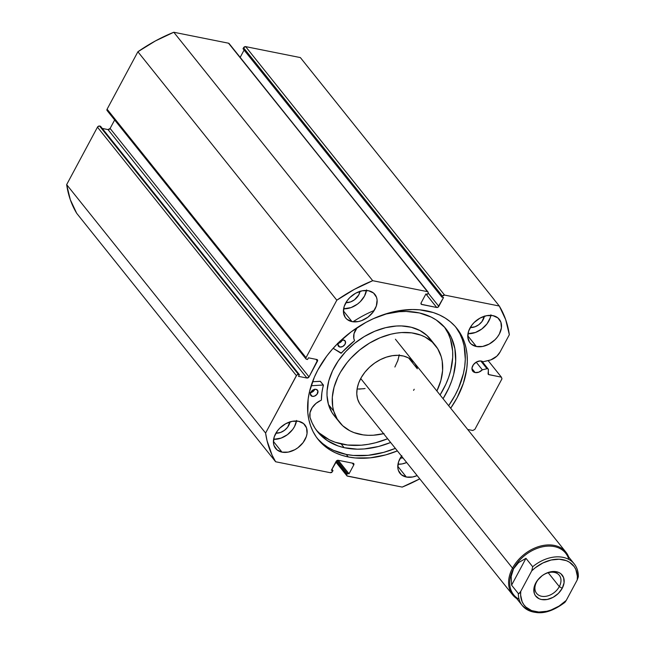 <?xml version="1.0" encoding="UTF-8"?>
<svg xmlns="http://www.w3.org/2000/svg" width="645" height="645" viewBox="0 0 645 645"><rect width="100%" height="100%" fill="white"/><g stroke="black" fill="none" stroke-linecap="round" stroke-linejoin="round"><path stroke-width="0.97" d="M480.783 360.974L486.999 368.738A1.709 1.217 -38.7 0 1 487.636 368.722L481.533 361.103L488.233 369.085L488.523 374.519L501.391 377.156L501.971 378.833L474.881 429.36L472.793 430.497L467.698 429.473L472.793 430.497L474.881 429.36L501.971 378.833L501.391 377.156L488.128 360.603L501.391 377.156L488.87 374.656A1.709 1.217 -38.7 0 1 488.289 374.318A1.709 1.217 -38.7 0 1 488.088 373.6L488.41 369.77A1.709 1.217 -38.7 0 0 488.217 369.061A1.709 1.217 -38.7 0 0 487.636 368.722A1.709 1.217 -38.7 0 0 486.999 368.738L480.783 360.974M475.147 372.56A6.998 4.991 -38.7 0 1 472.769 371.181A6.998 4.991 -38.7 0 1 473.777 364.215A6.998 4.991 -38.7 0 1 481.323 361.055A6.998 4.991 -38.7 0 1 483.008 361.772L480.194 360.95L476.542 361.966L473.462 364.61L471.987 367.997L472.624 370.98L475.147 372.56L478.856 372.149L482.331 369.811L486.999 368.738L482.331 369.811A6.998 4.991 -38.7 0 1 475.147 372.56L471.947 368.561L475.147 372.56M426.635 310.834A88.849 63.371 -38.7 0 1 456.821 328.353A88.849 63.371 -38.7 0 1 450.678 408.221L457.063 397.82L463.368 383.299L466.762 368.803L467.311 361.732L467.101 354.887L466.117 348.308L464.376 342.084L461.901 336.255L458.7 330.885L454.822 326.023L450.291 321.726L445.155 318.025L439.463 314.954L433.271 312.551L419.621 309.818L412.3 309.519L397.014 311.067L389.193 312.889L373.584 318.582L365.941 322.379L351.348 331.724L338.141 343.059L332.223 349.356L326.83 355.976L317.856 369.964L314.349 377.188L309.479 391.765L308.157 398.981L307.818 412.897L308.802 419.468L310.543 425.7L313.019 431.529L316.219 436.899L320.097 441.752L324.628 446.058L329.764 449.759L335.456 452.83L341.648 455.233L348.284 456.95L346.268 454.427A88.849 63.371 141.3 0 0 395.361 448.38L383.702 452.363L368.158 455.322L353.283 455.443L346.268 454.427L348.284 456.95L355.298 457.958L370.182 457.845L385.726 454.886L397.376 450.903A88.849 63.371 -38.7 0 1 348.284 456.95A88.849 63.371 -38.7 0 1 318.098 439.422A88.849 63.371 -38.7 0 1 330.804 351.001A88.849 63.371 -38.7 0 1 426.635 310.834M448.662 405.705A88.849 63.371 141.3 0 0 455.789 327.112L459.877 333.731L462.36 339.56L464.102 345.793L465.295 359.217L464.739 366.279L463.424 373.487L458.555 388.072L455.048 395.296L448.662 405.705M282.002 452.153A18.778 13.392 -38.7 0 1 275.617 448.452A18.778 13.392 -38.7 0 1 278.301 429.763A18.778 13.392 -38.7 0 1 298.554 421.274L292.298 421.322L285.727 423.717L279.857 428.087L277.463 430.812L274.238 436.842L273.448 442.841L274.02 445.55L277.003 449.855L282.002 452.153L288.259 452.105L294.829 449.71L297.909 447.743L303.094 442.615L306.319 436.592L307.036 433.529L306.536 427.877L303.553 423.58L298.554 421.274A18.778 13.392 -38.7 0 1 304.94 424.974A18.778 13.392 -38.7 0 1 302.255 443.663A18.778 13.392 -38.7 0 1 282.002 452.153L273.399 441.414L282.002 452.153M351.993 321.621A18.778 13.392 -38.7 0 1 345.615 317.912A18.778 13.392 -38.7 0 1 348.3 299.232A18.778 13.392 -38.7 0 1 368.553 290.742L362.288 290.79L355.726 293.177L349.848 297.547L347.462 300.28L344.228 306.302L343.438 312.309L345.212 317.38L346.994 319.315L351.993 321.621L358.249 321.573L361.563 320.654L367.9 317.203L373.084 312.075L376.317 306.053L377.099 300.046L376.527 297.345L373.552 293.04L368.553 290.742A18.778 13.392 -38.7 0 1 374.93 294.442A18.778 13.392 -38.7 0 1 372.246 313.131A18.778 13.392 -38.7 0 1 351.993 321.621L343.398 310.882L351.993 321.621M401.835 455.701L398.602 461.723L397.82 467.73L398.392 470.439L401.367 474.736L406.366 477.042L397.772 466.303L406.366 477.042A18.778 13.392 -38.7 0 1 399.989 473.341A18.778 13.392 -38.7 0 1 401.545 456.104M476.365 346.51A18.778 13.392 -38.7 0 1 469.979 342.801A18.778 13.392 -38.7 0 1 472.664 324.113A18.778 13.392 -38.7 0 1 492.917 315.631L486.661 315.679L480.09 318.066L474.22 322.436L471.826 325.169L468.601 331.191L467.81 337.198L469.584 342.269L471.366 344.204L476.365 346.51L482.621 346.462L489.192 344.067L495.062 339.697L497.456 336.964L499.351 334.013L501.399 327.878L500.899 322.234L497.916 317.929L492.917 315.631A18.778 13.392 -38.7 0 1 499.303 319.331A18.778 13.392 -38.7 0 1 496.618 338.02A18.778 13.392 -38.7 0 1 476.365 346.51L467.762 335.771L476.365 346.51M107.223 110.666L107.094 109.207L137.893 51.761L155.461 40.909L173.787 32.25L228.524 43.199L427.901 291.854L428.216 292.757L427.498 294.297L425.894 293.975L421.153 302.819L421.29 304.279L436.721 307.488L437.882 307.27L443.55 297.514L441.946 297.192L442.47 296.208L444.558 295.071L499.294 306.02L505.68 319.63L509.332 334.723L500.069 352.009L496.86 356.161L490.829 359.878L483.008 361.772L489.208 360.353A12.747 9.086 -38.7 0 0 500.069 352.009L509.332 334.723A136.563 97.403 -38.7 0 0 499.294 306.02L444.558 295.071L245.64 46.625L300.368 57.582L499.294 306.02L300.368 57.582L245.64 46.625A1.709 1.217 141.3 0 0 243.544 47.762L245.64 46.625L444.558 295.071A1.709 1.217 -38.7 0 0 442.47 296.208L441.946 297.192L243.02 48.746L243.544 47.762L442.47 296.208L243.544 47.762L243.02 48.746L441.946 297.192L443.55 297.514L438.81 306.351L428.151 293.04L438.81 306.351A1.709 1.217 -38.7 0 1 436.721 307.488L421.741 304.488L420.959 303.513L421.741 304.488A1.709 1.217 -38.7 0 1 421.161 304.158A1.709 1.217 -38.7 0 1 421.153 302.819L425.894 293.975L436.721 307.488L425.902 293.975L427.498 294.297L428.03 293.314A1.709 1.217 -38.7 0 0 428.022 291.983A1.709 1.217 -38.7 0 0 427.441 291.645L372.713 280.696L427.441 291.645L228.975 43.409M335.819 461.965L346.897 475.8A1.709 1.217 -38.7 0 0 347.478 476.139L402.206 487.088A136.563 97.403 -38.7 0 0 419.758 478.848L402.206 487.088L347.018 475.929L346.704 475.018L347.421 473.478L349.026 473.801L353.766 464.956L353.903 463.892L353.178 463.287L338.198 460.288L337.037 460.514L331.369 470.269L332.973 470.592L332.449 471.576L330.361 472.712L275.625 461.756L272.093 455.16L267.062 440.769L265.587 433.053L296.773 375.092L297.909 374.479L299.409 374.664L298.506 376.349L306.931 378.034L309.028 376.898L317.598 360.103L316.872 359.507L308.447 357.822L307.544 359.507L306.601 359.313L305.883 358.717L306.02 357.644L336.819 300.199L354.387 289.355L372.713 280.696L173.787 32.25L228.524 43.199A1.709 1.217 141.3 0 1 229.096 43.538L428.022 291.983M406.366 477.042L412.631 476.994L417.146 475.599A18.778 13.392 -38.7 0 1 406.366 477.042M240.174 57.373L244.084 50.076L240.174 57.373M353.742 463.61L353.758 463.626A1.709 1.217 -38.7 0 0 353.178 463.287L338.198 460.288A1.709 1.217 -38.7 0 0 336.11 461.425L331.369 470.269L332.973 470.592L331.909 469.262L332.973 470.592L332.449 471.576A1.709 1.217 -38.7 0 1 330.361 472.712L275.625 461.756L76.707 213.318L275.625 461.756A136.563 97.403 -38.7 0 1 265.587 433.053L66.661 184.615A136.563 97.403 141.3 0 0 76.707 213.318L70.313 199.708L66.661 184.615L97.46 127.17L98.983 126.041L100.491 126.218L299.409 374.664L100.491 126.218L99.556 126.033A1.709 1.217 141.3 0 0 97.46 127.17L296.386 375.616L265.587 433.053L66.661 184.615L97.46 127.17L296.386 375.616A1.709 1.217 -38.7 0 1 298.474 374.479L99.556 126.033L298.474 374.479L299.409 374.664L298.506 376.349L306.931 378.034L108.013 129.589L110.102 128.452L114.649 119.97L110.102 128.452L309.028 376.898L110.102 128.452A1.709 1.217 141.3 0 1 108.013 129.589L306.931 378.034A1.709 1.217 -38.7 0 0 309.028 376.898L317.453 361.176L315.969 359.329L317.453 361.176A1.709 1.217 -38.7 0 0 317.445 359.846A1.709 1.217 -38.7 0 0 316.872 359.507L308.447 357.822L307.544 359.507L306.601 359.313A1.709 1.217 -38.7 0 1 306.028 358.983A1.709 1.217 -38.7 0 1 306.02 357.644L107.094 109.207L137.893 51.761L336.819 300.199L306.02 357.644L107.094 109.207A1.709 1.217 141.3 0 0 107.102 110.537L306.028 358.983M102.265 128.444L108.013 129.589L102.265 128.444M289.984 421.903A11.441 8.159 -38.7 0 1 275.891 433.19L280.591 432.456L284.461 430.352L287.614 427.232L290.016 421.693M359.983 291.371A11.441 8.159 -38.7 0 1 345.881 302.658L350.59 301.916L354.452 299.82L358.765 294.894L360.007 291.161M402.98 457.894A11.441 8.159 -38.7 0 1 400.263 458.079L402.948 457.902M484.347 316.26A11.441 8.159 -38.7 0 1 470.253 327.547L474.954 326.805L478.816 324.709L481.976 321.581L484.379 316.05M490.845 315.373A18.778 13.392 141.3 0 1 467.964 333.691L475.462 332.465L481.799 329.014L486.983 323.887L490.216 317.864L490.934 314.8M397.973 464.223L402.158 463.916L406.681 462.521A18.778 13.392 141.3 0 1 397.973 464.223M366.473 290.484A18.778 13.392 141.3 0 1 343.6 308.802L351.09 307.576L357.435 304.126L360.224 301.731L364.514 296.047L366.562 289.911M296.482 421.016A18.778 13.392 141.3 0 1 273.609 439.334L281.099 438.108L287.444 434.666L292.62 429.538L294.523 426.579L296.571 420.451M488.088 373.681L488.87 374.656L488.088 373.681M353.758 463.626A1.709 1.217 -38.7 0 1 353.766 464.956L352.283 463.11L353.766 464.956L349.026 473.801L338.206 460.296L349.026 473.801L347.421 473.478L337.037 460.514L347.421 473.478L346.889 474.462L336.263 461.191L346.889 474.462A1.709 1.217 -38.7 0 0 346.897 475.8M317.114 438.149A88.849 63.371 141.3 0 0 346.268 454.427L333.441 450.307L327.749 447.235L322.613 443.534L318.082 439.237M476.204 362.159L482.331 369.811L476.204 362.159M137.893 51.761L336.819 300.199A136.563 97.403 -38.7 0 1 372.713 280.696L173.787 32.25A136.563 97.403 141.3 0 0 137.893 51.761M559.312 586.603A14.513 10.352 141.3 0 0 554.345 572.397A14.513 10.352 141.3 0 0 536.576 582.048L535.753 582.983A16.899 12.053 -38.7 0 1 556.442 571.736A16.899 12.053 -38.7 0 1 562.23 588.28L559.312 586.603L548.21 572.736L559.312 586.603A14.513 10.352 -38.7 0 1 547.984 595.827A14.513 10.352 -38.7 0 1 536.616 593.392A14.513 10.352 -38.7 0 1 536.576 582.048A14.513 10.352 -38.7 0 1 547.903 572.825A14.513 10.352 -38.7 0 1 559.271 575.259A14.513 10.352 -38.7 0 1 559.312 586.603L562.23 588.28L564.077 582.766L563.625 577.678L560.94 573.808L558.884 572.518L553.716 571.486L547.831 572.607L544.896 573.937L542.122 575.711L537.462 580.323L535.753 582.983L533.907 588.506L534.358 593.585L535.439 595.714L539.099 598.745L541.542 599.528L547.178 599.487L553.087 597.335L558.376 593.4L562.23 588.28A16.899 12.053 -38.7 0 1 541.542 599.528A16.899 12.053 -38.7 0 1 535.753 582.983L536.576 582.048A14.513 10.352 141.3 0 0 541.55 596.254A14.513 10.352 141.3 0 0 559.312 586.603M512.525 568.14A34.145 24.349 141.3 0 0 516.669 598.52A34.145 24.349 -38.7 0 1 512.622 594.827A34.145 24.349 -38.7 0 1 512.525 568.14L360.716 378.534L512.525 568.14A34.145 24.349 -38.7 0 1 539.172 546.428A34.145 24.349 -38.7 0 1 565.923 552.152A34.145 24.349 -38.7 0 1 568.64 556.909A34.145 24.349 141.3 0 0 542.606 545.573A34.145 24.349 141.3 0 0 512.525 568.14L513.565 568.737L512.525 568.14M519.072 599.245A33.29 23.744 -38.7 0 1 513.565 568.737A33.29 23.744 -38.7 0 1 543.937 546.549A33.29 23.744 -38.7 0 1 568.817 559.417M394.885 367.021L397.933 360.313L399.231 354.742M359.217 389.12L365.094 388.524M573.631 563.182A33.29 23.744 141.3 0 0 532.697 566.745L531.746 570.841A31.581 22.527 -38.7 0 1 562.916 559.667A31.581 22.527 -38.7 0 1 577.219 579.944L566.237 600.422L559.03 606.098L550.983 610.041L546.847 611.258L538.809 612.041L531.625 610.605L525.909 607.066L523.756 604.591L522.136 601.721L520.628 595.013L520.765 591.328L531.746 570.841L520.765 591.328L518.991 593.594L518.322 593.561L511.59 585.152L525.965 558.336L532.697 566.745A33.29 23.744 -38.7 0 1 574.227 563.891L565.633 553.152A33.29 23.744 141.3 0 0 539.551 547.573A33.29 23.744 141.3 0 0 513.565 568.737L518.604 562.577L525.965 558.336L532.697 566.745L531.746 570.841L535.205 567.818L542.913 562.956L551.136 560.013L559.175 559.223L566.358 560.658L569.438 562.182L574.235 566.673L575.848 569.551L577.364 576.251L577.219 579.944L578.323 576.832L577.219 579.944L566.237 600.422L565.125 602.107L563.786 602.656A33.29 23.744 -38.7 0 1 522.256 605.502A33.29 23.744 -38.7 0 1 518.322 593.561L511.59 585.152L511.179 576.437L513.565 568.737A33.29 23.744 141.3 0 0 513.662 594.763L522.256 605.502C533.794 616.088 547.96 615.08 564.762 602.47M578.339 576.557C578.38 571.647 577.009 567.431 574.227 563.891A33.29 23.744 -38.7 0 1 578.17 575.84M511.59 585.152L511.179 576.437L513.565 568.737L518.604 562.577L525.965 558.336L511.59 585.152M565.125 602.107L566.237 600.422A31.581 22.527 -38.7 0 1 535.068 611.597A31.581 22.527 -38.7 0 1 520.765 591.328L519.652 593.013L518.322 593.561A33.29 23.744 141.3 0 0 522.861 606.211M578.323 576.832L578.323 576.283M320.444 381.453L323.29 385L311.132 385.758L323.209 384.992L320.218 381.26L323.29 385L320.291 381.268L312.511 381.743L320.42 381.356M312.228 396.344A4.265 3.048 -38.7 0 1 310.85 395.514A4.265 3.048 -38.7 0 1 311.487 391.233A4.265 3.048 -38.7 0 1 316.131 389.354L313.97 389.532L311.317 391.434L310.35 394.168L311.108 395.796L312.228 396.344L314.389 396.167L317.034 394.264L317.896 390.902L316.131 389.354A4.265 3.048 -38.7 0 1 317.509 390.185A4.265 3.048 -38.7 0 1 316.872 394.466A4.265 3.048 -38.7 0 1 312.228 396.344L310.342 393.99L312.228 396.344M338.891 342.108L337.916 344.841L338.681 346.462L339.794 347.018L337.916 344.664L339.794 347.018A4.265 3.048 -38.7 0 1 338.415 346.188A4.265 3.048 -38.7 0 1 338.464 342.745M340.77 340.536A4.265 3.048 -38.7 0 1 343.704 340.028L340.092 340.963M344.14 447.67A82.27 58.679 -38.7 0 1 317.566 431.739A82.27 58.679 -38.7 0 1 310.011 417.347L312.132 422.918L314.929 428.062L318.388 432.739L327.136 440.511L338.02 445.921L344.14 447.67L341.149 443.937L344.14 447.67L357.282 449.178L364.24 448.936L378.591 446.485L390.644 442.494A82.27 58.679 -38.7 0 1 344.14 447.67M316.123 429.828A82.27 58.679 141.3 0 0 341.149 443.937A82.27 58.679 141.3 0 0 387.653 438.761L375.6 442.744L368.376 444.3L361.248 445.203L347.566 445.018L335.029 442.188L329.345 439.793L319.485 433.166M385.138 314.107A82.27 58.679 -38.7 0 1 419.435 312.962A82.27 58.679 -38.7 0 1 446.009 328.894A82.27 58.679 -38.7 0 1 443.059 398.707L448.831 387.992L451.565 381.243L453.637 374.495L455.676 361.216L454.878 348.679L451.274 337.351L448.46 332.28L445.002 327.676L436.294 320.025L431.134 317.05L419.435 312.962L406.156 311.454L399.126 311.712L384.622 314.244M440.067 394.966A82.27 58.679 141.3 0 0 444.461 327.071L448.283 333.618L450.428 339.101L452.645 351.09L452.685 357.483L450.645 370.754L448.573 377.51L445.84 384.259L440.067 394.966M353.008 321.782A93.888 66.967 -38.7 0 1 374.173 310.511M340.963 353.234L333.142 348.316L341.39 353.113A71.014 50.649 -38.7 0 1 354.403 340.882L340.963 353.234M357.153 327.652L354.008 333.683L353.815 338.44L354.54 340.504A14.464 10.312 -38.7 0 1 357.153 327.652M323.29 385L321.895 392.708L321.363 400.069L316.074 403.343L312.156 407.696L310.019 412.639L310.011 417.347A14.464 10.312 -38.7 0 1 321.113 400.311L321.379 399.964A71.014 50.649 -38.7 0 1 323.427 385.258L323.29 385M339.794 347.018L342.705 346.518L345.051 344.269L345.462 341.576L343.704 340.028A4.265 3.048 -38.7 0 1 345.083 340.85A4.265 3.048 -38.7 0 1 344.438 345.131A4.265 3.048 -38.7 0 1 339.794 347.018M337.488 343.358L340.423 342.342L342.382 339.834M309.914 392.684L312.849 391.676L314.808 389.161M338.198 343.301A4.265 3.048 141.3 0 0 342.31 340.004M310.624 392.628A4.265 3.048 141.3 0 0 314.744 389.33M512.622 594.827L360.805 405.229A34.145 24.349 -38.7 0 1 357.596 398.989L359.547 403.431M408.728 358.048L417.323 368.787L408.728 358.048M384.033 433.569L373.342 435.222L368.174 435.302L363.191 434.891L353.976 432.61L349.832 430.755L342.664 425.716L337.222 419.065L333.699 411.067A61.452 43.836 -38.7 0 1 367.19 344.543A61.452 43.836 -38.7 0 1 435.431 345.478A61.452 43.836 -38.7 0 1 441.22 356.709A61.452 43.836 -38.7 0 1 436.891 390.999L440.866 380.51L442.599 370.561L442.204 361.119L441.22 356.709L437.697 348.711L432.255 342.068L425.087 337.029L420.943 335.174L411.728 332.885L401.577 332.562L396.272 333.142L390.886 334.207L380.066 337.762L369.521 343.092L359.676 349.985L350.896 358.185L347.01 362.675L340.447 372.23L337.827 377.196L334.054 387.274L332.32 397.223L332.715 406.656L333.699 411.067L328.466 404.528L333.699 411.067A61.452 43.836 -38.7 0 0 339.488 422.298L334.255 415.759A61.452 43.836 141.3 0 1 328.466 404.528L331.981 412.526L334.481 416.041M435.431 345.478L430.199 338.939A61.452 43.836 141.3 0 0 361.958 338.004A61.452 43.836 141.3 0 0 328.466 404.528L327.015 395.49L327.088 390.685L328.813 380.735L332.594 370.657L338.286 360.837L345.656 351.646L354.444 343.446L364.288 336.553L374.826 331.224L385.654 327.668L396.344 326.023L401.504 325.943L411.236 327.249L419.855 330.49L427.022 335.529L432.464 342.173M383.59 433.682A61.452 43.836 -38.7 0 1 339.488 422.298M413.574 390.37L414.203 389.241M414.187 362.643L408.366 357.854L403.577 356.056L398.175 355.331L392.353 355.693L386.355 357.145L380.389 359.628L374.697 363.038L369.496 367.255L364.989 372.109L361.345 377.414L358.701 382.969L357.161 388.556L356.79 393.966L357.596 398.989A34.145 24.349 -38.7 0 1 376.196 362.03A34.145 24.349 -38.7 0 1 414.114 362.555A34.145 24.349 -38.7 0 1 417.323 368.787M399.061 355.879L397.522 361.466M363.869 388.733L357.08 389.056M481.944 361.224L488.217 369.061M565.923 552.152L395.417 339.206M320.404 381.332L323.395 385.065"/></g></svg>

